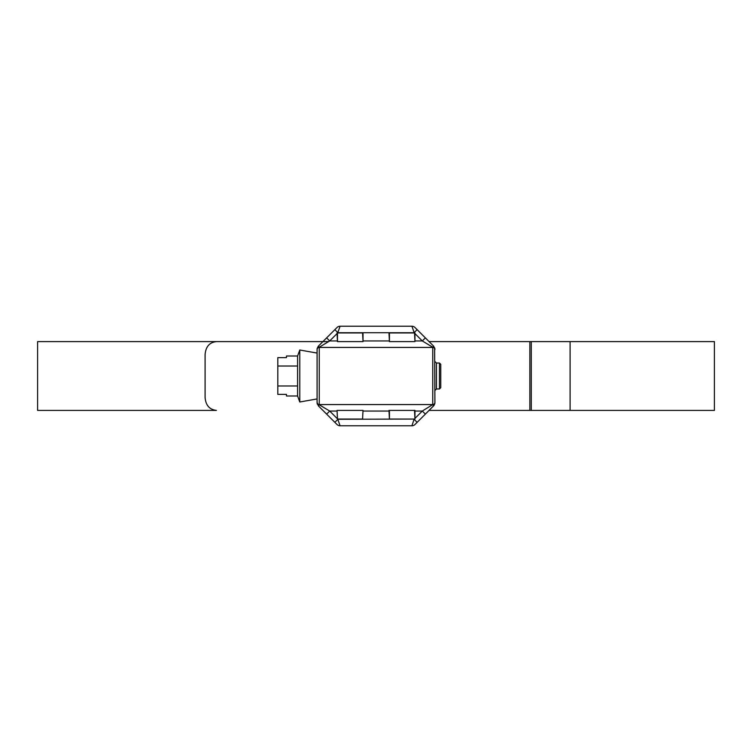 <?xml version="1.0" encoding="UTF-8"?>
<svg xmlns="http://www.w3.org/2000/svg" width="752" height="752" viewBox="0 0 752 752"><rect width="100%" height="100%" fill="white"/><g stroke="black" fill="none" stroke-linecap="round" stroke-linejoin="round"><path stroke-width="1.13" d="M439.459 363.019L440.757 364.316L440.757 387.684L439.459 388.981L439.459 363.019L436.433 363.019L434.91 361.505M439.459 388.981L436.433 388.981L436.433 363.019M436.433 388.981L434.91 390.495M317.09 398.936L299.775 401.991L297.595 395.994L286.465 395.994L286.465 394.368L277.808 394.368L277.808 366.008L297.595 366.008L297.595 356.006L299.775 350.009L317.09 353.064M299.775 401.991L299.775 350.009M277.808 366.008L277.808 357.632L286.465 357.632L286.465 356.006L297.595 356.006M297.595 395.994L297.595 366.008M277.808 385.992L297.595 385.992M389.414 332.939L389.414 341.596L388.981 332.939L414.954 332.939L414.954 341.596L414.521 332.939M389.414 341.596L414.521 341.596M389.414 410.404L389.414 419.061L388.981 410.404L414.954 410.404L414.954 419.061L414.521 410.404M389.414 419.061L414.521 419.061M337.479 419.061L337.046 410.404L337.479 419.061L362.586 419.061L363.019 410.404L362.586 419.061M337.479 332.939L337.479 341.596L337.046 332.939L363.019 332.939L363.019 341.596L362.586 332.939M337.479 341.596L362.586 341.596M337.479 410.404L362.586 410.404M570.101 410.404L570.101 341.596L714.4 341.596L714.4 410.404L429.072 410.404M322.928 341.596L216.454 341.596C209.526 342.348 205.738 346.681 205.089 354.577L205.089 397.423C205.719 405.3 209.517 409.633 216.454 410.404L37.6 410.404L37.6 341.596L328.615 341.596M570.101 341.596L429.072 341.596M414.954 418.403L422.304 411.053L432.748 404.567L319.252 404.567A2.162 2.162 0 0 1 317.09 402.405L317.09 349.595A2.162 2.162 0 0 1 319.252 347.433L319.252 404.783L329.696 411.053L326.641 414.117L318.35 405.836L317.09 402.405M434.628 347.697L434.91 402.405A2.162 2.162 0 0 1 432.748 404.567L432.748 347.433L319.252 347.433A2.162 2.162 0 0 0 317.09 349.595M432.748 404.567A2.162 2.162 0 0 0 434.91 402.405L434.91 402.771A2.162 2.077 180 0 1 432.832 404.849L433.65 405.836L414.972 424.504A4.324 4.324 0 0 1 411.917 425.773L340.083 425.773A4.324 4.324 0 0 1 337.028 424.504L326.641 414.117M317.165 348.411L318.35 346.164L337.028 327.496A4.324 4.324 0 0 1 340.083 326.227L411.917 326.227A4.324 4.324 0 0 1 414.972 327.496L433.65 346.164L434.91 349.229A2.162 2.077 180 0 0 432.832 347.151L433.65 346.164M340.083 326.227L337.704 332.939M414.296 332.939L411.917 326.227M434.91 349.304A2.162 2.087 180 0 0 432.748 347.217L422.304 340.947L425.359 337.883M317.09 349.229A2.162 2.077 0 0 1 319.168 347.151L318.35 346.164L326.641 337.883L329.696 340.947L319.252 347.217A2.162 2.087 180 0 0 317.09 349.304M337.704 419.061L340.083 425.773M414.972 424.504A4.324 4.324 0 0 1 411.917 425.773L414.079 419.278L417.134 422.342M432.832 404.849L432.748 404.783A2.162 2.087 0 0 0 434.91 402.696M432.832 347.151L432.748 347.433A2.162 2.162 0 0 1 434.91 349.595M317.09 402.696A2.162 2.087 0 0 0 319.252 404.783L318.35 405.836M319.168 404.849A2.162 2.077 0 0 1 317.09 402.771L317.372 404.303M414.296 419.061L337.921 419.278L334.866 422.342M334.866 329.658L337.921 332.722L414.079 332.722L417.134 329.658M414.954 411.053L422.304 411.053L425.359 414.117L434.224 405.112M434.637 404.285L434.91 402.771L433.65 405.836M529.84 410.404L529.84 341.596M531.279 410.404L531.279 341.596M388.981 411.053L363.019 411.053M363.019 340.947L388.981 340.947M337.046 333.597L329.696 340.947L337.046 340.947M337.046 411.053L329.696 411.053L337.046 418.403M414.954 340.947L422.304 340.947L414.954 333.597M317.09 402.771L317.165 403.589M434.91 349.229L434.835 348.411M434.835 403.589L434.91 402.771"/></g></svg>
